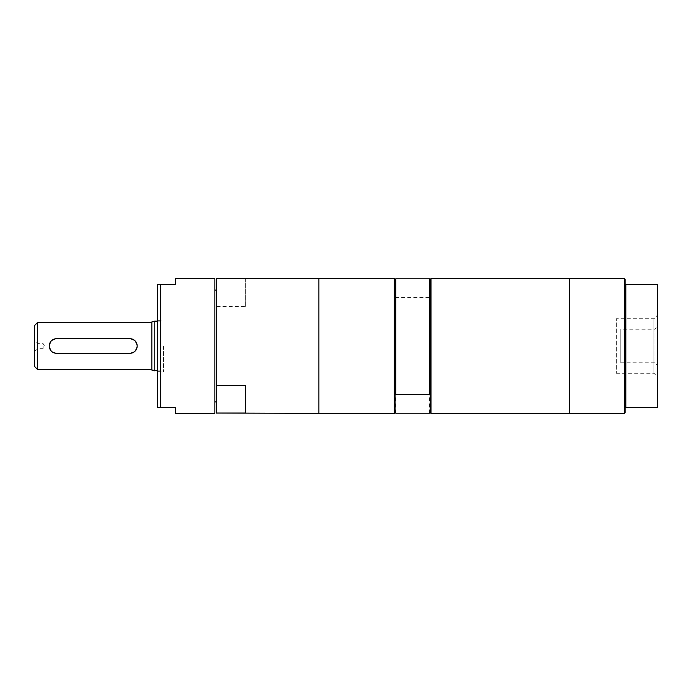 <?xml version="1.0" encoding="UTF-8"?>
<svg xmlns="http://www.w3.org/2000/svg" width="692" height="692" viewBox="0 0 692 692"><rect width="100%" height="100%" fill="white"/><g stroke="black" fill="none" stroke-linecap="round" stroke-linejoin="round"><path stroke-width="0.52" stroke-dasharray="3.46 2.59" d="M657.106 307.603L657.4 313.199L657.106 307.603M657.4 307.897L657.4 312.005L657.4 307.897M657.106 302.914L657.106 307.153L657.106 300.12L657.4 302.914M657.4 305.708L657.4 300.12L657.106 305.708M657.4 292.673L657.106 299.169L657.4 292.673M175.284 413.409L175.284 407.545L157.698 407.545L157.698 284.455L175.284 284.455L175.284 278.591M214.849 413.409L214.849 278.591M160.622 407.545L160.622 284.455M245.617 306.444L245.617 278.954L216.311 278.954L216.311 306.444L245.617 306.444L245.617 278.954M245.617 385.556L245.617 413.046M318.891 413.409L318.891 278.591L318.891 413.409M216.311 413.409L216.311 306.444M395.089 279.395L395.089 296.937L395.824 297.569L429.524 297.569L430.26 296.937L430.26 412.674M395.089 412.674L395.089 279.326M430.26 395.063L430.26 412.605M395.089 412.605L395.089 395.063M429.524 413.236L429.524 297.569M625.897 407.545L625.161 407.545L625.161 284.455L657.4 284.455L657.4 407.545L625.897 407.545L625.897 284.455M625.161 412.674L625.161 407.545M625.161 284.455L625.161 279.326M657.4 315.293L657.4 376.707L657.4 315.293L653.992 318.701L653.992 373.299L653.992 318.701L616.364 318.701L616.364 373.299L616.364 318.701M657.4 326.719L657.4 365.281L657.4 326.719L654.892 329.228L654.892 362.772L654.892 329.228L620.767 329.228L620.767 362.772L620.767 329.228M129.854 353.327L56.58 353.327L51.398 351.181L49.253 346L51.398 340.819L56.58 338.673L129.854 338.673L135.035 340.819L137.18 346L135.035 351.181L129.854 353.327M43.103 346L43.103 348.344L43.103 346M34.6 346L34.6 341.087L34.6 346M39.046 346L39.046 348.344L39.046 346M37.532 369.45L37.532 322.55M34.6 366.518L34.6 325.482M151.833 346L151.833 369.45L151.833 346M151.833 370.056L151.833 321.944M154.766 370.843L154.766 321.157M163.554 346L163.554 371.647L163.554 346M157.698 346L157.698 371.647L157.698 346M214.849 346L214.849 401.922L214.849 346M216.311 346L216.311 401.922L216.311 346M318.891 346L318.891 406.005L318.891 346M394.362 413.409L394.362 278.591M395.824 413.236L395.824 297.569M430.995 413.409L430.995 278.591M569.473 413.409L569.473 278.591L569.473 413.409M569.473 346L569.473 406.005L569.473 346M624.426 413.409L624.426 278.591M616.364 373.299L653.992 373.299L657.4 376.707M620.767 362.772L654.892 362.772L657.4 365.281M34.6 350.913L39.046 348.344L43.103 348.344L44.504 346L43.103 343.656L39.046 343.656L34.6 341.087M157.698 370.843L163.554 370.843M157.698 321.157L163.554 321.157M157.698 371.647L163.554 371.647M157.698 320.353L163.554 320.353"/><path stroke-width="1.04" d="M175.284 278.591L175.284 284.455L157.698 284.455L157.698 407.545L175.284 407.545L175.284 413.409L214.849 413.409L214.849 278.591L175.284 278.591M160.622 284.455L160.622 407.545M245.617 385.556L245.617 413.046L216.311 413.046L216.311 385.556L245.617 385.556M395.089 279.395L395.089 395.063L395.824 394.431L429.524 394.431L430.26 395.063L430.26 412.674L430.995 413.409L430.995 278.591L430.26 279.395L429.524 278.764L395.824 278.764L395.089 279.395L394.362 278.591L318.891 278.591L318.891 346L318.891 278.591L216.311 278.591L216.311 385.556M216.311 413.046L318.891 413.409L318.891 346L318.891 413.409L394.362 413.409L394.362 278.591M430.26 412.605L429.524 413.236L395.824 413.236L395.089 412.605M395.089 395.063L395.089 412.674L394.362 413.409M429.524 278.764L429.524 394.431M430.26 279.395L430.26 395.063M395.824 278.764L395.824 394.431M625.897 407.545L657.4 407.545L657.4 284.455L625.161 284.455L625.161 407.545L625.897 407.545L625.897 284.455M625.161 407.545L625.161 412.674L624.426 413.409L624.426 278.591L569.473 278.591L569.473 413.409L624.426 413.409M624.426 278.591L625.161 279.326L625.161 284.455M129.854 353.327L56.58 353.327A7.327 7.327 0 0 1 49.253 346A7.327 7.327 0 0 1 56.58 338.673L129.854 338.673A7.327 7.327 0 0 1 137.18 346A7.327 7.327 0 0 1 129.854 353.327M37.532 369.45L34.6 366.518L34.6 325.482L37.532 322.55L37.532 369.45L151.833 369.45M154.766 370.843L154.766 321.157L151.833 321.944L151.833 370.056L157.698 370.843M430.995 278.591L569.473 278.591L569.473 413.409L430.995 413.409M37.532 322.55L151.833 322.55M154.766 321.157L157.698 321.157M214.849 401.922L216.311 401.922M214.849 290.078L216.311 290.078"/></g></svg>
